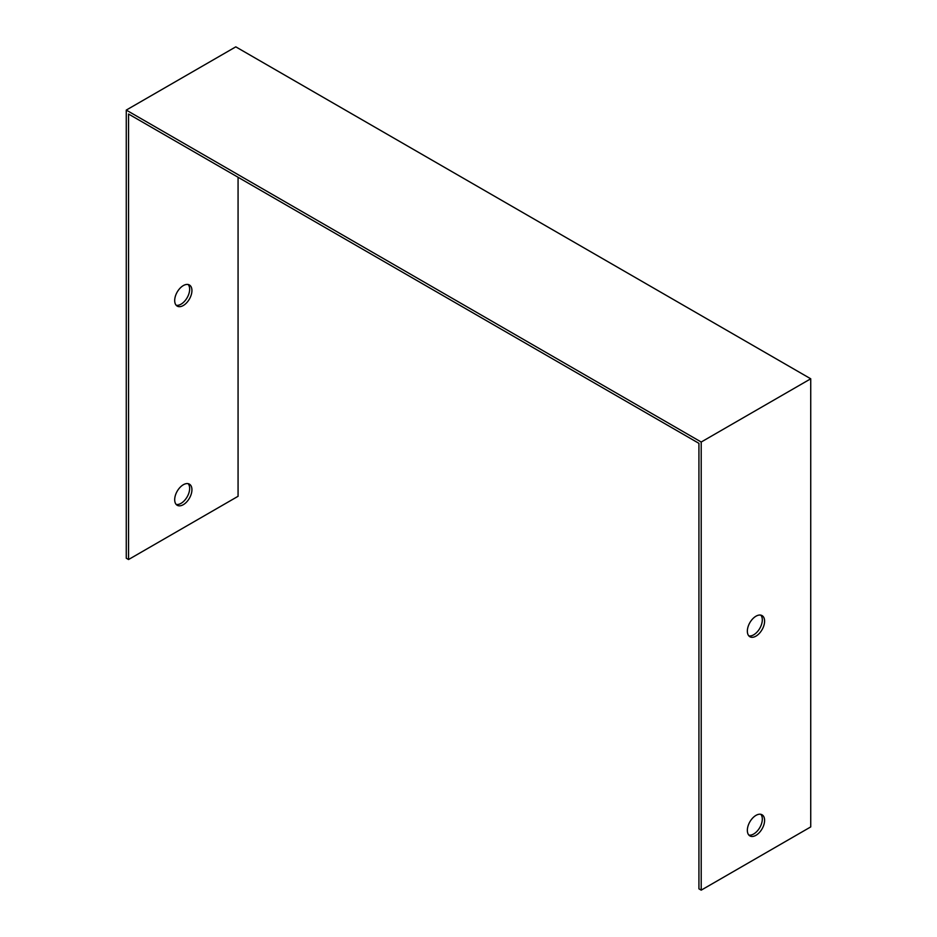 <?xml version="1.0" encoding="UTF-8"?>
<svg xmlns="http://www.w3.org/2000/svg" width="937" height="937" viewBox="0 0 937 937"><rect width="100%" height="100%" fill="white"/><g stroke="black" fill="none" stroke-linecap="round" stroke-linejoin="round"><path stroke-width="1.41" d="M191.933 290.575A12.193 7.039 -60 0 1 186.615 302.838A12.193 7.039 -60 0 1 177.21 306.106A12.193 7.039 -60 0 1 174.692 300.531A12.193 7.039 -60 0 1 180.009 288.256A12.193 7.039 -60 0 1 189.415 284.989A12.193 7.039 -60 0 1 191.933 290.575M176.179 305.263A12.193 7.039 120 0 0 185.057 300.707A12.193 7.039 120 0 0 189.649 289.252A12.193 7.039 120 0 0 188.161 284.508M747.351 631.151A12.193 7.039 120 0 0 749.869 636.738A12.193 7.039 120 0 0 759.275 633.471A12.193 7.039 120 0 0 764.592 621.196A12.193 7.039 120 0 0 762.074 615.609A12.193 7.039 120 0 0 752.669 618.877A12.193 7.039 120 0 0 747.351 631.151M748.839 635.883A12.193 7.039 120 0 0 757.728 631.327A12.193 7.039 120 0 0 762.308 619.872A12.193 7.039 120 0 0 760.821 615.14M191.933 489.735A12.193 7.039 -60 0 1 186.615 502.009A12.193 7.039 -60 0 1 177.21 505.277A12.193 7.039 -60 0 1 174.692 499.69A12.193 7.039 -60 0 1 180.009 487.416A12.193 7.039 -60 0 1 189.415 484.148A12.193 7.039 -60 0 1 191.933 489.735M176.179 504.434A12.193 7.039 120 0 0 185.057 499.866A12.193 7.039 120 0 0 189.649 488.423A12.193 7.039 120 0 0 188.161 483.679M747.351 830.323A12.193 7.039 120 0 0 749.869 835.898A12.193 7.039 120 0 0 759.275 832.63A12.193 7.039 120 0 0 764.592 820.355A12.193 7.039 120 0 0 762.074 814.78A12.193 7.039 120 0 0 752.669 818.048A12.193 7.039 120 0 0 747.351 830.323M748.839 835.054A12.193 7.039 120 0 0 757.728 830.498A12.193 7.039 120 0 0 762.308 819.043A12.193 7.039 120 0 0 760.821 814.3M701.204 890.15L810.739 826.914L810.739 378.794L235.796 46.85L126.261 110.086L701.204 442.03L701.204 890.15L698.932 888.838L698.932 443.342L128.545 114.033L128.545 559.53L238.068 496.294L238.068 177.269M126.261 110.086L126.261 558.206L128.545 559.53M810.739 378.794L701.204 442.03"/></g></svg>
